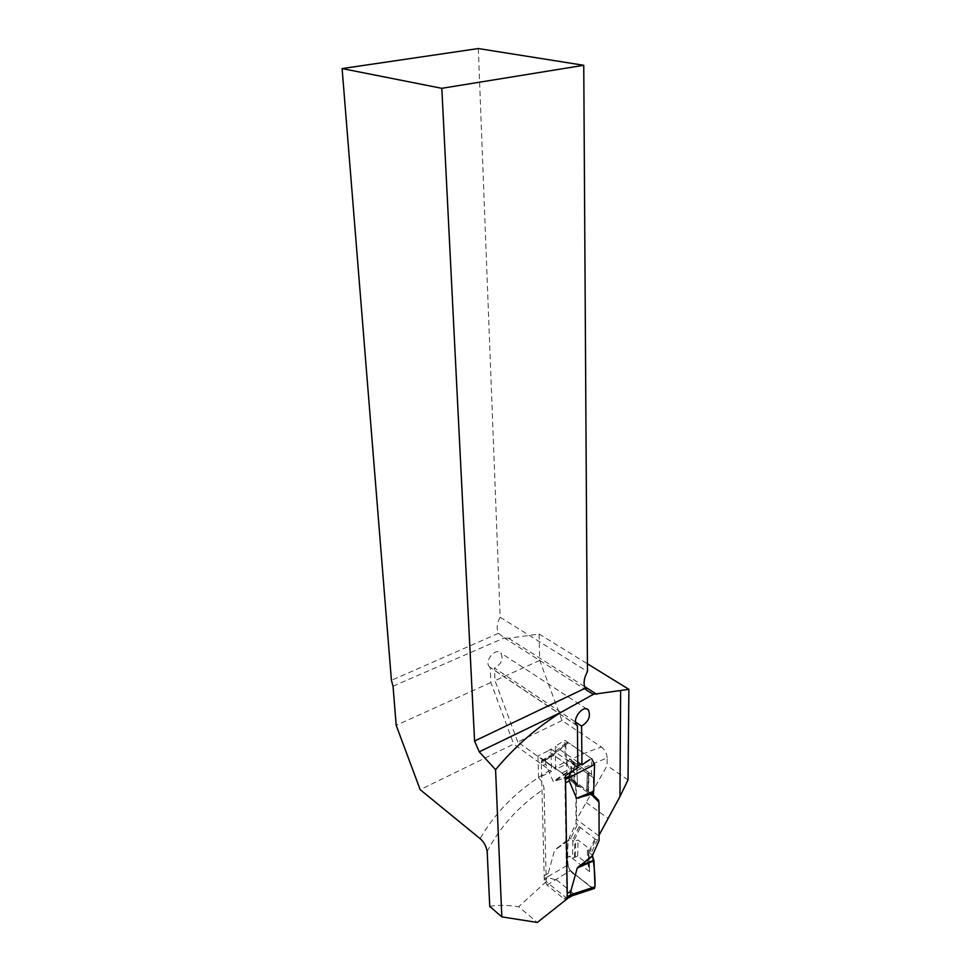 <?xml version="1.0" encoding="UTF-8"?>
<svg xmlns="http://www.w3.org/2000/svg" width="971" height="971" viewBox="0 0 971 971"><rect width="100%" height="100%" fill="white"/><g stroke="black" fill="none" stroke-linecap="round" stroke-linejoin="round"><path stroke-width="0.73" stroke-dasharray="4.86 3.64" d="M599.083 835.157L598.646 801.779M593.451 791.79L593.402 777.722L591.509 774.373L591.436 758.557L568.436 742.766L565.972 742.961L565.668 744.563L545.544 760.572L541.296 762.721L541.393 761.543L541.794 760.269L544.112 760.305L561.93 773.037L564.867 778.354L566.809 897.07L566.384 899.11L564.005 898.855L547.025 885.091L544.282 880.005L541.296 762.721M478.315 48.55L500.15 617.24C496.824 623.333 496.278 628.686 498.548 633.31L504.325 637.911L508.573 638.287L539.075 633.99L539.718 660.414L562.003 720.518L601.401 747.027C584.542 752.743 568.763 759.723 554.053 767.952L555.679 769.42L567.04 763.704L570.875 772.989L607.154 757.878L607.142 765.609L576.592 819.427L576.204 784.313L570.96 779.179L570.875 772.989M539.075 633.99L587.419 663.788M628.019 779.895L607.142 765.609M607.154 757.878C606.778 753.375 604.86 749.758 601.401 747.027M598.719 835.837L576.592 819.427M576.204 784.313L593.475 796.657M593.767 796.863L588.159 791.025M489.76 906.428C497.407 904.899 507.044 904.984 518.684 906.696L537.303 922.45M567.319 898.697L546.224 881.644L544.039 788.828C543.626 784.447 541.794 780.793 538.553 777.856L551.516 771.46L513.695 744.065L420.176 789.666M546.224 881.644L518.684 906.696M565.474 775.562L537.983 755.936L538.553 777.856M498.548 633.31L391.422 680.331M500.15 617.24L587.467 671.58M562.003 720.518L517.81 742.062L554.053 767.952M574.735 769.979L547.826 751.032L551.055 748.981L551.516 771.46M547.826 751.032L537.983 755.936M555.679 769.42L555.254 746.335L564.819 740.29L591.436 758.557M567.04 763.704L566.979 759.213L565.061 755.887L564.819 740.29M551.055 748.981L577.842 767.758M577.781 762.041L555.254 746.335M593.402 777.722L576.689 766.022L577.478 783.84L576.689 766.022L566.979 759.213M577.26 783.67L570.96 779.179M586.994 790.625L587.285 773.438L576.689 766.022L577.478 783.84L592.055 794.242M591.509 774.373L589.045 772.649L588.475 791.377L592.055 795.261M589.045 772.649L571.215 760.196L589.045 772.649L587.868 791.074L572.854 780.101L568.666 778.548L568.642 777.31L553.179 781.352L545.738 764.116L541.502 766.265M572.113 779.713L571.215 760.196L565.061 755.887M517.81 742.062L495.004 680.647L494.482 667.999L575.536 722.072M577.417 725.847L490.197 667.49L490.841 682.528L513.695 744.065M490.197 667.49L489.505 666.907C483.716 661.469 495.611 646.941 500.842 653.034C503.609 659.078 501.485 664.067 494.482 667.999M586.205 802.507L608.332 818.517M539.718 660.414L495.004 680.647M490.841 682.528L396.192 725.349M565.583 782.82L564.952 783.148M547.025 885.091L570.183 870.744L567.452 865.258L548.178 876.473L548.227 873.415L554.562 850.28L569.492 838.337L569.479 837.16C567.1 846.299 566.833 856.895 568.654 868.972L580.488 878.828C585.367 881.765 592.565 890.832 595.005 886.802C592.626 889.885 586.885 883.549 582.26 880.212C576.835 875.102 566.882 871.218 567.525 862.382C567.076 857.672 568.084 855.827 570.535 856.883L567.683 854.674C566.251 861.945 567.829 871.861 576.568 875.745L588.013 884.739C591.436 888.259 593.767 888.951 595.005 886.802M548.227 873.415L544.173 875.684M570.062 779.543L577.065 786.437L568.666 778.548M575.682 785.442L576.094 823.396L569.479 837.16L572.502 840.364L579.141 826.576L577.466 824.428L570.839 838.191M556.371 879.799L573.4 893.441L572.441 895.675M567.307 897.774L566.7 898.126M570.183 870.744L593.657 888.708M592.225 888.052L573.339 894.242M555.084 879.617L548.336 877.735L544.294 880.005M544.136 878.755L548.178 876.473L548.336 877.735M567.452 865.258L567.986 840.862L569.492 838.337M561.93 773.037L571.834 767.952L553.956 755.353L547.802 757.259L541.393 761.543M568.436 742.766L552.596 755.365M545.653 759.407L545.738 764.116M565.668 744.563L567.003 772.285L568.642 777.31M565.51 778.026L564.867 778.354M571.834 767.952L570.681 772.37M589.846 759.601L580.889 764.201M577.83 765.767L571.761 768.874M579.141 826.576L594.944 838.92L599.095 840.534M594.944 838.92L588.535 852.21L588.851 853.133L592.334 854.529M580.148 827.862L573.8 841.02L578.061 840.109L587.164 846.991L588.523 852.21M576.094 823.396L577.466 824.428M573.812 841.02L572.502 840.364M577.308 786.583L579.76 786.85L573.072 780.271M594.81 797.616L579.76 786.85M599.022 802.143L590.623 794.229M595.842 798.927L597.578 801.111M572.878 840.995L572.465 858.376L589.615 871.642L588.851 853.133M589.615 871.642L588.341 850.875M572.465 858.376L577.648 856.058L587.868 863.923L589.081 868.62M568.071 840.546L556.31 848.52M574.407 857.284L574.82 840.607M567.1 772.746L555.011 781.267M568.545 776.8L554.101 781.291M571.215 760.196L573.278 762.453L574.128 781.145M576.689 766.022L573.278 762.453M587.285 773.438L586.787 790.479L587.285 773.438L588.511 773.11M487.163 851.482C500.016 826.794 518.963 805.906 544.039 788.828M550.108 770.221C519.424 788.076 496.084 810.882 480.087 838.628M584.542 686.533L508.573 638.287M393.049 686.181L504.325 637.911M564.005 898.855L573.4 893.441M567.986 840.862L554.562 850.28M544.112 760.305L553.956 755.353M567.003 772.285L553.179 781.352M597.675 839.478L590.926 853.448M589.227 853.084L595.963 839.126M571.737 779.798L578.752 786.692M588.875 792.02L592.055 795.176M588.96 867.006L588.244 849.589M577.648 856.058L578.061 840.109M587.868 863.923L587.164 846.991M575.354 856.507L575.767 840.121M574.274 763.631L575.111 781.971M588.402 773.511L587.868 791.074M586.836 709.024L500.842 653.034M576.774 725.276L489.505 666.907M586.933 690.515L500.963 635.75M566.384 899.11L567.319 898.576M541.794 760.269L547.802 757.259M565.972 742.961L546.418 758.497M577.26 786.534L570.244 779.64M579.651 786.789L572.878 780.126M568.059 840.57L555.351 849.491"/><path stroke-width="1.46" d="M501.825 916.879L495.574 769.651C514.618 746.869 536.453 727.752 561.068 712.301L479.237 751.833L474.576 741.007L585.173 688.257C583.195 683.487 583.959 677.928 587.467 671.58L583.753 65.288L478.315 48.55L342.108 68.577L391.422 680.331L393.049 686.181L396.192 725.349L420.176 789.666L480.087 838.628C483.898 841.906 486.253 846.19 487.163 851.482L489.76 906.428L501.825 916.879L537.303 922.45L567.319 898.697L565.474 775.562L577.842 767.758L577.417 725.847L576.774 725.276C571.336 719.936 583.28 703.841 588.39 710.044C590.938 716.258 588.669 721.611 581.593 726.102L581.92 764.917L589.846 759.601M561.068 712.301L593.439 694.289L628.892 689.337L587.419 663.788M628.892 689.337L628.019 779.895L619.959 796.584L620.639 690.854M619.959 796.584L599.083 835.157M598.646 801.779L598.646 800.359L593.463 795.237L593.451 791.79M592.055 795.176L595.842 798.927L594.81 797.616L598.646 800.359M479.237 751.833L495.574 769.651M342.108 68.577L441.817 88.312L474.576 741.007M585.173 688.257L586.933 690.515L593.439 694.289M581.92 764.917L577.781 762.041M593.463 795.237L592.055 794.242M583.753 65.288L441.817 88.312M575.536 722.072L581.593 726.102M591.618 758.691L594.568 764.493L569.297 777.516L569.224 780.927L576.531 798.283L592.055 794.011L592.055 795.261L599.022 802.143L599.095 840.534L592.334 855.718L577.284 867.977L570.73 891.427L567.246 893.441M569.224 780.927L565.583 782.82M572.441 895.675L567.307 897.774M593.657 888.708L595.005 886.802L570.887 894.716L567.295 896.791M570.778 895.772L570.73 891.427M592.334 854.529C594.313 865.853 595.199 876.619 595.005 886.802L593.973 860.682L592.334 855.718M570.681 772.37L569.14 776.145L565.51 778.026M580.889 764.201L577.83 765.767M565.523 779.47L569.297 777.516L569.14 776.145M594.568 764.493L593.694 791.244L592.055 794.011M593.876 860.233L579.044 866.168M592.431 856.204L578.158 867.091M593.597 791.583L578.364 798.174M592.152 793.635L577.442 798.211M596.74 694.277L584.542 686.533M593.973 860.682L577.284 867.977M593.694 791.244L576.531 798.283M588.39 710.044L586.836 709.024M567.319 898.576L571.895 895.93M594.531 888.416L571.688 895.93"/></g></svg>

